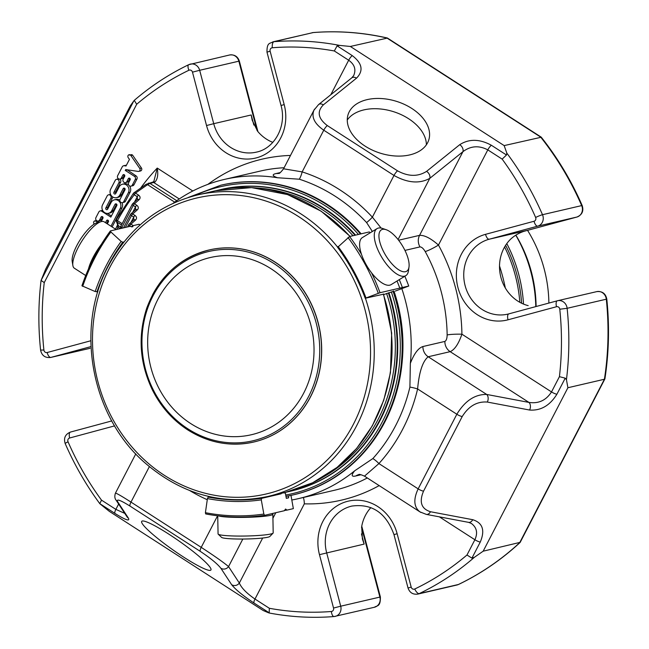 <?xml version="1.0" encoding="UTF-8"?>
<svg xmlns="http://www.w3.org/2000/svg" width="649" height="649" viewBox="0 0 649 649"><rect width="100%" height="100%" fill="white"/><g stroke="black" fill="none" stroke-linecap="round" stroke-linejoin="round"><path stroke-width="0.97" d="M270.974 268.71A90.957 82.748 -103.1 0 0 210.244 257.548A90.957 82.748 -103.1 0 0 148.321 330.966A90.957 82.748 -103.1 0 0 190.709 423.562A90.957 82.748 -103.1 0 0 251.439 434.725A90.957 82.748 -103.1 0 0 313.37 361.306A90.957 82.748 -103.1 0 0 270.974 268.71M217.731 515.817L218.064 533.924A27.566 2.612 -1.1 0 0 218.194 534.168L221.552 537.372A24.256 2.296 -1.1 0 0 226.103 538.419A24.256 2.296 -1.1 0 0 252.128 538.8A24.256 2.296 -1.1 0 0 269.838 536.472L273.067 533.145A27.566 2.612 -1.1 0 0 273.188 532.902L272.848 514.243A27.566 2.612 -1.1 0 0 271.955 513.602M116.179 229.576L104.189 221.853A27.566 8.34 122.8 0 0 101.195 221.617L97.107 222.721A24.256 7.342 122.8 0 0 83.47 234.962A24.256 7.342 122.8 0 0 72.193 261.393L72.875 265.563A27.566 8.34 122.8 0 0 74.327 268.199L85.709 275.533M391.274 263.096A24.256 9.638 -121.5 0 1 379.178 238.962A24.256 9.638 -121.5 0 1 386.171 229.705A24.256 9.638 -121.5 0 1 402.242 245.5A24.256 9.638 -121.5 0 1 409 267.007A24.256 9.638 -121.5 0 1 391.274 263.096M218.194 534.168A27.566 2.612 -1.1 0 0 223.378 535.36A27.566 2.612 -1.1 0 0 252.948 535.79A27.566 2.612 -1.1 0 0 273.067 533.145M101.195 221.617A27.566 8.34 122.8 0 0 85.692 235.538A27.566 8.34 122.8 0 0 72.875 265.563M209.14 249.97A98.583 89.692 76.9 0 1 209.197 249.954A98.583 89.692 76.9 0 1 318.886 325.668A98.583 89.692 76.9 0 1 253.848 442.001A98.583 89.692 76.9 0 1 253.791 442.018M409 267.007L408.456 270.836A27.566 10.952 -121.5 0 1 405.828 275.63A27.566 10.952 -121.5 0 1 388.305 266.39A27.566 10.952 -121.5 0 1 377.045 228.61A27.566 10.952 -121.5 0 1 382.504 228.448L386.171 229.705M218.705 515.931A27.566 2.612 -1.1 0 0 223.029 516.701A27.566 2.612 -1.1 0 0 253.856 517.075A27.566 2.612 -1.1 0 0 272.848 514.243M101.301 244.422A27.566 8.34 122.8 0 0 100.709 245.217A27.566 8.34 122.8 0 0 88.483 268.937M405.828 275.63L391.152 284.611A27.566 10.952 -121.5 0 1 373.637 275.371A27.566 10.952 -121.5 0 1 362.377 237.591L377.045 228.61M284.473 510.455A210.057 191.106 76.9 0 0 287.012 510.106L285.536 509.035L284.424 510.706L264.654 515.306L263.843 514.057L261.287 499.86L261.604 498.351L281.139 493.808L281.066 493.402M287.012 510.106L293.356 508.629L290.979 495.398M123.967 241.923L122.726 242.215L121.16 241.428L110.882 231.961L110.452 230.906L130.214 226.314L132.858 226.696L132.802 225.714L139.154 224.238L139.981 225M131.925 226.923A210.057 191.106 76.9 0 1 132.802 225.714M397.026 281.017A210.057 191.106 76.9 0 1 399.8 288.115L399.524 288.302M383.559 294.184L365.338 298.232L380.038 292.715L408.74 286.039L395.233 291.109M361.436 254.173A210.057 191.106 -103.1 0 0 349.568 236.52L369.33 231.928A210.057 191.106 76.9 0 1 370.044 232.894M373.021 231.068L371.926 231.328A210.057 191.106 76.9 0 1 372.137 231.612M399.297 279.63A210.057 191.106 76.9 0 1 402.388 287.515M404.838 276.239A210.057 191.106 76.9 0 1 408.74 286.039M349.568 236.52L337.699 247.261M365.338 298.232L365.971 297.915A194.229 176.715 -103.1 0 0 338.105 246.523M383.689 294.573L393.797 291.271M110.452 230.906L110.338 230.979C98.21 247.545 88.743 265.814 81.92 285.795L95.176 291.555L97.885 291.717M281.139 493.808A192.834 175.441 76.9 0 1 276.969 494.351M205.782 513.919A210.057 191.106 -103.1 0 0 264.622 515.306C245.046 518.145 225.398 517.683 205.684 513.927L205.409 512.686L207.437 498.594L208.199 497.093L209.862 496.712M284.124 492.688L285.325 492.834L286.323 498.351L288.643 497.807A198.432 180.536 76.9 0 1 286.282 498.132M288.643 497.807L288.302 495.95M285.325 492.834A192.834 175.441 76.9 0 1 284.173 492.997M120.828 226.477A2.101 1.955 -20.6 0 0 120.73 228.002L120.73 228.002A2.101 1.955 -20.6 0 0 120.982 228.456M134.489 202.099L137.28 196.712A2.101 0.633 122.8 0 1 138.505 195.065C140.379 196.525 140.582 198.067 139.105 199.689A2.101 1.355 48.4 0 0 137.328 199.576L137.28 196.712L134.254 194.765A211.46 192.38 -103.1 0 0 117.437 220.652A2.101 0.608 -151.4 0 1 116.439 219.451A2.101 2.101 0 0 0 116.309 221.163L116.309 221.163A2.101 1.963 -19.7 0 0 117.055 222.104A2.101 0.633 -57.2 0 1 117.437 220.652L122.174 223.702M116.431 219.63A2.101 1.963 -19.7 0 0 116.309 221.163L117.647 224.789L117.007 226.047A2.101 0.584 26.2 0 0 118.045 227.166L118.386 225.698A2.101 1.955 159.2 0 1 117.647 224.789M130.944 222.445L133.735 217.058L133.783 219.922A2.101 1.355 48.4 0 1 135.56 220.043L130.944 224.14A2.101 1.355 -131.6 0 0 129.167 224.019A2.101 2.101 0 0 0 128.697 224.619A2.101 0.6 27.4 0 0 129.719 225.787A2.101 0.633 -57.2 0 1 130.944 224.14L133.183 225.584A2.101 0.633 122.8 0 0 133.134 225.633M132.712 212.272L135.503 206.885L135.56 209.749A2.101 1.355 48.4 0 1 137.328 209.862L132.712 213.967A2.101 1.355 -131.6 0 0 130.944 213.846A2.101 2.101 0 0 0 130.473 214.446A2.101 0.6 27.4 0 0 131.487 215.614A2.101 0.633 -57.2 0 1 132.712 213.967L134.96 215.411A2.101 0.633 122.8 0 0 133.735 217.058L131.487 215.614L125.354 227.442M139.105 199.689L134.489 203.794A2.101 1.355 -131.6 0 0 132.712 203.672A2.101 2.101 0 0 0 132.25 204.273A2.101 0.6 27.4 0 0 133.264 205.441A2.101 0.633 -57.2 0 1 134.489 203.794L136.736 205.238A2.101 0.633 122.8 0 0 135.503 206.885L133.264 205.441L121.85 227.466A2.101 0.6 -152.6 0 1 120.828 226.298A2.101 2.101 0 0 0 120.73 228.002L120.909 228.48M138.505 195.065L135.479 193.11A2.101 1.298 -125.7 0 0 133.872 192.858A2.101 1.298 -125.7 0 0 133.605 193.183A2.101 0.698 37.5 0 0 133.434 193.288A2.101 0.698 37.5 0 0 134.254 194.765A2.101 0.633 -57.2 0 1 135.479 193.11L147.558 184.657A2.101 1.282 -124.2 0 0 146.009 184.365M176.731 200.695L149.911 183.407L147.558 184.657L174.695 202.147M117.185 225.925A2.101 0.584 26.2 0 0 117.007 226.047L115.514 229.146M468.578 522.356A5.598 3.902 -79.3 0 0 472.723 519.695L430.457 511.728A5.598 3.902 -79.3 0 1 426.312 514.389L468.578 522.356L471.328 523.427C476.78 527.475 477.964 532.918 474.89 539.741A5.598 1.59 27.4 0 0 480.268 542.061C485.209 530.298 482.694 522.843 472.723 519.695M401.82 288.635A163.84 149.067 76.9 0 1 410.346 363.359L409.908 387.096A11.203 2.231 13.4 0 1 417.607 388.962C419.14 371.982 422.677 361.25 428.202 356.763L450.171 351.661C454.665 349.706 458.583 343.881 461.918 334.194L551.512 391.923A5.598 1.59 -152.6 0 0 556.891 394.243C549.841 405.601 540.731 410.866 529.568 410.03A5.598 3.902 -79.3 0 0 528.935 402.412L486.669 394.438A5.598 3.902 -79.3 0 1 487.31 402.056C477.047 401.285 468.683 406.12 462.21 416.553L423.529 491.179C418.994 501.985 421.298 508.832 430.457 511.728M480.268 542.061L471.928 558.14L474.387 557.304L483.172 551.188L567.899 387.737L566.447 379.689L565.222 378.164L559.422 376.671L551.512 391.923C546.101 400.368 538.573 403.865 528.935 402.412L450.171 351.661A11.203 10.189 76.9 0 1 444.865 341.423C446.301 340.668 447.064 338.51 447.145 334.957A163.84 149.067 -103.1 0 0 425.192 251.528C423.375 248.478 421.639 246.936 419.992 246.904A11.203 10.189 -103.1 0 1 419.562 235.36C424.487 235.076 430.79 238.313 438.464 245.062A11.203 1.363 -28.7 0 1 425.192 251.528M126.944 516.709A5.598 5.289 -33.2 0 0 128.429 518.186L117.647 501.726A5.598 5.289 -33.2 0 1 116.155 500.249L126.953 516.726M217.577 515.793L201.222 547.358C214.324 555.893 223.434 562.31 228.553 566.585A5.598 5.289 146.8 0 1 220.863 568.24C217.391 563.811 210.527 558.189 200.29 551.374L130.051 506.115C120.3 500.046 116.171 498.586 117.647 501.726M303.367 497.491A11.203 4.519 -88.4 0 1 304.324 503.843L254.984 599.035C246.685 593.332 241.477 588.002 239.335 583.045A5.598 5.289 146.8 0 1 231.652 584.7C235.433 589.511 242.896 595.628 254.051 603.051L269.181 612.802L269.343 608.283A283.856 258.253 -103.1 0 0 331.363 611.496A5.598 2.304 85.5 0 0 334.065 616.55A5.598 2.304 85.5 0 0 334.211 616.526A8.405 7.642 -103.1 0 0 335.241 616.372A8.405 7.642 -103.1 0 0 340.717 606.198L333.529 608.048A2.799 2.547 -103.1 0 1 331.363 611.496M447.145 334.957A11.203 1.079 -0.8 0 1 461.918 334.194A175.043 159.256 -103.1 0 0 438.464 245.062L487.805 149.87A5.598 1.696 122.8 0 1 491.35 145.246C479.643 138.902 469.105 138.708 459.735 144.678A5.598 3.943 51.2 0 1 462.94 151.671C470.663 145.847 478.954 145.246 487.805 149.87L502.164 159.127L506.488 154.997L506.82 153.123L504.168 145.595L541.29 137.223C557.783 158.064 571.412 180.852 582.194 205.571A5.598 0.462 156.5 0 0 581.674 205.595A8.405 7.642 76.9 0 1 576.888 217.042L537.713 226.144A5.598 2.32 -105.1 0 1 534.022 221.26L485.525 234.338A44.197 40.206 -103.1 0 0 457.943 287.539A44.197 40.206 -103.1 0 0 508.013 319.803L556.518 306.726A5.598 2.32 74.9 0 1 557.329 300.795L557.596 300.722A8.405 7.642 -103.1 0 0 557.361 300.787A5.598 2.32 74.9 0 0 557.329 300.795L508.824 313.873A5.598 2.32 74.9 0 0 508.013 319.803M459.735 144.678L426.588 171.352A5.598 3.943 51.2 0 1 429.792 178.345C419.538 183.975 407.604 183.01 393.992 175.457L323.762 130.206C314.441 123.683 311.187 116.974 313.994 110.095L314.57 109.121M330.787 94.746L348.683 60.227A5.598 1.696 122.8 0 1 352.237 55.603C362.288 63.278 363.716 70.798 356.512 78.164A5.598 3.943 -128.8 0 0 351.717 77.904L318.578 104.578L314.035 110.079M356.512 78.164L323.372 104.846A5.598 3.943 -128.8 0 0 318.578 104.578M124.762 513.383L115.863 509.384A5.598 1.696 122.8 0 0 114.93 513.408C125.541 520.003 130.043 521.601 128.429 518.186M504.168 145.595L350.338 46.468L339.654 45.406L337.099 45.852L334.324 50.971L348.683 60.227C354.614 64.502 356.269 69.63 353.664 75.609L351.717 77.904M179.27 198.959L153.74 182.515L154.86 182.109A2.101 1.712 -115.1 0 0 153.253 181.907L146.001 184.373L133.872 192.858A2.101 2.101 0 0 0 133.434 193.288L116.439 219.451M154.86 182.109C157.569 179.343 158.364 174.662 157.245 168.075A221.958 201.936 -103.1 0 0 140.671 188.04M153.245 181.915L153.854 181.412L157.245 168.075L192.818 191.001M101.236 221.601A2.288 2.077 76.9 0 1 101.414 221.163L102.915 218.267A1.144 1.038 -103.1 0 0 101.739 216.563A1.144 1.038 -103.1 0 0 101.082 217.091L99.581 219.979A2.288 2.077 76.9 0 1 96.101 220.116A2.288 2.077 76.9 0 1 95.922 217.626L98.851 211.972A2.288 2.077 76.9 0 1 101.69 211.209L110.841 217.107L116.828 205.555A1.136 1.038 -103.1 0 0 115.66 203.859A1.136 1.038 -103.1 0 0 115.003 204.378L111.742 210.682A5.719 5.2 76.9 0 1 108.456 213.294A5.719 5.2 76.9 0 1 103.021 211.022A5.719 5.2 76.9 0 1 102.583 204.776L107.199 195.868A2.288 2.085 76.9 0 1 110.687 195.73A2.288 2.085 76.9 0 1 110.865 198.229L105.819 207.956A1.144 1.038 -103.1 0 0 106.996 209.651A1.144 1.038 -103.1 0 0 107.653 209.132L111.109 202.456A5.711 5.2 76.9 0 1 114.394 199.843A5.711 5.2 76.9 0 1 119.814 202.115A5.711 5.2 76.9 0 1 120.26 208.353L110.995 226.233M107.336 223.873L108.407 221.804A1.144 1.038 -103.1 0 0 107.231 220.1A1.144 1.038 -103.1 0 0 106.574 220.628L105.503 222.696M119.213 186.823A5.711 5.2 76.9 0 1 122.499 184.211A5.711 5.2 76.9 0 1 127.918 186.482A5.711 5.2 76.9 0 1 128.364 192.721L123.756 201.612A2.288 2.077 76.9 0 1 120.276 201.75A2.288 2.077 76.9 0 1 120.097 199.251L124.989 189.808A1.136 1.038 -103.1 0 0 123.821 188.113A1.136 1.038 -103.1 0 0 123.164 188.632L119.846 195.041A5.719 5.2 76.9 0 1 116.56 197.653A5.719 5.2 76.9 0 1 111.133 195.381A5.719 5.2 76.9 0 1 110.687 189.135L115.23 180.365A2.288 2.077 76.9 0 1 118.718 180.227A2.288 2.077 76.9 0 1 118.897 182.726L113.924 192.315A1.144 1.038 -103.1 0 0 115.092 194.019A1.144 1.038 -103.1 0 0 115.749 193.499L119.213 186.823M134.4 176.301A2.312 2.109 76.9 0 1 135.235 179.473L132.323 185.095A2.288 2.077 76.9 0 1 128.835 185.233A2.288 2.077 76.9 0 1 128.656 182.734L130.157 179.838A1.144 1.038 -103.1 0 0 128.981 178.134A1.144 1.038 -103.1 0 0 128.324 178.662L126.831 181.558A2.288 2.077 76.9 0 1 123.342 181.688A2.288 2.077 76.9 0 1 123.164 179.197L124.665 176.301A1.144 1.038 -103.1 0 0 123.488 174.597A1.144 1.038 -103.1 0 0 122.831 175.125L121.339 178.013A2.288 2.077 76.9 0 1 117.85 178.15A2.288 2.077 76.9 0 1 117.672 175.652L122.255 166.825A2.312 2.109 76.9 0 1 124.308 165.738L126.02 165.99L129.443 159.386L128.161 157.537A1.825 1.663 76.9 0 1 130.855 155.492L139.762 168.44A1.939 1.76 76.9 0 1 138.164 171.417L125.711 169.576L125.273 170.419L134.4 176.301L136.103 175.911L127.099 169.778M94.21 224.083L93.902 223.629A1.825 1.663 76.9 0 1 96.579 221.577L97.326 222.656M409.908 387.096A167.637 152.515 76.9 0 1 372.859 458.559A11.203 3.926 -137.9 0 1 378.919 463.581A175.043 159.256 76.9 0 0 417.607 388.962L456.839 414.24C464.944 400.879 474.89 394.276 486.669 394.438L428.202 356.763A11.203 10.189 76.9 0 1 422.905 346.534L444.865 341.423M420.95 512.467L419.96 511.891C413.819 507.096 413.218 499.414 418.159 488.867A5.598 1.59 27.4 0 0 423.529 491.179M115.417 493.248L115.425 493.183C114.451 496.161 114.686 498.513 116.155 500.249M135.779 453.902L115.425 493.175C116.26 493.021 121.452 495.99 130.984 502.099A5.598 1.696 122.8 0 0 130.051 506.115M483.172 551.188L520.198 542.337L604.9 378.886C608.957 352.504 609.581 325.887 606.791 299.019L606.304 299.197A289.454 263.348 76.9 0 1 604.414 379.251L604.876 378.975M567.899 387.737L604.414 379.251L519.687 542.694A289.454 263.348 76.9 0 1 458.421 584.489A8.405 7.642 76.9 0 1 456.985 584.992L458.616 584.424A5.598 2.28 -115.6 0 1 458.421 584.489L419.246 593.6A289.454 263.348 -103.1 0 0 474.387 557.304M471.928 558.14L466.98 555L474.89 539.741L439.365 516.847M268.54 612.802L263.178 610.506L109.348 511.38L99.841 503.721C86.098 485.079 74.546 465.017 65.176 443.527A5.598 0.462 156.5 0 1 68.048 441.815A283.856 258.253 -103.1 0 0 101.504 500.136L99.8 503.656L114.93 513.408M183.918 557.288A42.29 5.379 35.1 0 1 141.725 521.342A42.29 5.379 35.1 0 1 179.408 541.282A42.29 5.379 35.1 0 1 210.901 570.017A42.29 5.379 35.1 0 1 183.918 557.288M133.816 100.903L130.344 105.787L45.617 269.23L41.057 280.49L133.816 100.903L134.351 100.514L136.688 104.262L44.246 282.591A283.856 258.253 -103.1 0 0 43.889 350.022L40.587 350.079C41.755 355.555 45.089 358.021 50.606 357.477A8.405 7.642 -103.1 0 0 50.841 357.421A5.598 2.32 74.9 0 1 47.15 352.529A2.799 2.547 -103.1 0 1 43.889 350.022M40.587 350.079C38.145 326.731 38.307 303.513 41.065 280.433L44.246 282.591M350.338 46.468L387.445 38.064L541.209 137.142M365.046 146.09A42.29 27.144 -162.6 0 1 348.067 114.646A42.29 27.144 -162.6 0 1 396.539 101.366A42.29 27.144 -162.6 0 1 428.786 139.908A42.29 27.144 -162.6 0 1 365.046 146.09M393.043 291.223A159.013 144.67 76.9 0 1 292.731 495L293.405 494.846A159.013 144.67 -103.1 0 0 393.7 290.971M361.144 233.827A159.013 144.67 -103.1 0 0 327.558 204.605A159.013 144.67 -103.1 0 0 221.382 185.087L220.701 185.241A159.013 144.67 76.9 0 1 360.463 233.989M278.965 173.299L278.656 173.38C279.086 173.94 280.717 172.407 283.564 168.797L302.15 171.888A11.203 4.081 -72.1 0 1 299.343 179.213A167.637 152.515 76.9 0 1 366.596 222.558L372.218 231.255M323.372 104.846C316.753 111.612 318.067 118.524 327.307 125.573A5.598 1.696 122.8 0 0 323.762 130.206L302.15 171.888A175.043 159.256 76.9 0 1 372.38 217.147L381.133 228.075M462.21 416.553A5.598 1.59 27.4 0 1 456.839 414.24L418.159 488.867L378.919 463.581L364.487 476.147L419.96 511.891M173.194 203.251A163.84 149.067 76.9 0 1 224.246 179.457A163.84 149.067 76.9 0 1 277.488 177.745C272.247 175.887 271.817 174.484 276.206 173.518L280.198 172.593M277.488 177.745L299.343 179.213M327.307 125.573L397.537 170.833A5.598 1.696 122.8 0 0 393.992 175.457L372.38 217.147A11.203 2.482 -43 0 1 366.596 222.558M410.346 363.359C414.103 353.656 418.289 348.051 422.905 346.534M361.039 474.744L355.814 475.96C351.45 476.999 351.06 475.287 354.63 470.841A163.84 149.067 76.9 0 1 298.467 498.627A163.84 149.067 76.9 0 1 291.807 500.006M372.859 458.559L354.63 470.841M394.113 291.498A154.811 140.849 76.9 0 1 402.185 361.493M355.011 235.254A154.811 140.849 76.9 0 0 220.522 189.597L221.09 189.467A154.811 140.849 76.9 0 1 355.571 235.125M388.913 292.748A154.811 140.849 76.9 0 1 291.206 491.042L290.647 491.171A154.811 140.849 76.9 0 1 288.091 491.739L290.647 491.171A154.811 140.849 76.9 0 0 388.345 292.877M105.819 207.956L107.523 207.558A1.144 1.038 -103.1 0 0 107.734 208.962M107.523 207.558L112.561 197.84A2.288 2.085 -103.1 0 0 112.804 196.996M110.573 194.375A2.288 2.085 -103.1 0 0 110.208 194.424L108.513 194.822M108.456 213.294L110.152 212.904A5.719 5.2 -103.1 0 0 113.437 210.284L116.609 204.159M111.417 215.987L107.434 213.424M102.72 210.527A2.288 2.077 -103.1 0 0 101.861 210.527L100.165 210.925M98.267 221.025L99.97 220.636A2.288 2.077 -103.1 0 0 101.276 219.589L102.696 216.863M106.598 223.402A2.288 2.077 -103.1 0 0 106.769 223.126L108.188 220.4M112.09 226.947A2.288 2.077 -103.1 0 0 112.261 226.663L121.963 207.956A5.711 5.2 -103.1 0 0 122.069 202.707M119.846 200.111A5.711 5.2 -103.1 0 0 116.09 199.446L114.394 199.843M113.924 192.315L115.619 191.926A1.144 1.038 -103.1 0 0 115.838 193.329M115.619 191.926L120.592 182.328A2.288 2.077 -103.1 0 0 119.603 179.108M118.662 178.873A2.288 2.077 -103.1 0 0 118.24 178.921L116.544 179.319M116.56 197.653L118.256 197.264A5.719 5.2 -103.1 0 0 121.541 194.643L124.778 188.413M122.442 202.658L124.146 202.261A2.288 2.077 -103.1 0 0 125.452 201.214L130.068 192.323A5.711 5.2 -103.1 0 0 129.427 185.825M128.737 185.079A5.711 5.2 -103.1 0 0 124.194 183.813L122.499 184.211M131.009 186.141L132.704 185.744A2.288 2.077 -103.1 0 0 134.018 184.697L136.931 179.075A2.312 2.109 -103.1 0 0 136.103 175.911M125.273 170.419L126.969 170.022M138.764 171.393L140.468 170.995A1.939 1.76 -103.1 0 0 141.466 168.042L132.558 155.103A1.825 1.663 -103.1 0 0 131.13 154.722L129.435 155.119M139.762 168.44L141.466 168.042M130.855 155.492L132.558 155.103M126.328 165.39L126.003 165.341A2.312 2.109 -103.1 0 0 125.281 165.365L123.586 165.763M120.024 179.059L121.72 178.67A2.288 2.077 -103.1 0 0 123.034 177.623L124.446 174.897M125.517 182.604L127.212 182.207A2.288 2.077 -103.1 0 0 128.526 181.16L129.938 178.434M98.989 222.209L98.283 221.179A1.825 1.663 -103.1 0 0 98.121 221.058M96.579 221.577L98.283 221.179M397.131 533.721L393.975 534.622L408.026 588.01L411.182 587.11L397.131 533.721A44.197 40.206 -103.1 0 0 347.061 501.458A44.197 40.206 -103.1 0 0 319.478 554.66L364.138 544.097L362.393 538.946L361.68 526.558A38.591 35.111 76.9 0 1 370.895 507.591M528.181 305.63A38.591 35.111 76.9 0 1 500.906 277.366A38.591 35.111 76.9 0 1 510.674 239.116C515.176 234.979 520.506 232.115 526.688 230.509L526.501 230.557M272.807 142.358A38.591 35.111 76.9 0 1 257.645 131.301L252.201 120.268L251.195 114.97L253.856 125.062M519.833 302.304A136.744 124.413 -103.1 0 0 504.606 246.993M515.777 235.173A137.304 124.924 76.9 0 1 535.79 306.531M527.548 230.346A129.743 118.045 76.9 0 1 548.884 303.067M499.519 265.976A179.951 163.718 76.9 0 1 505.328 287.994M426.385 144.784A42.29 27.144 17.4 0 0 393.326 111.62A42.29 27.144 17.4 0 0 347.264 120.016M187.959 428.867A97.188 88.418 -103.1 0 0 319.714 348.221A97.188 88.418 -103.1 0 0 184.851 261.32A97.188 88.418 -103.1 0 0 187.959 428.867M187.91 429.93A98.583 89.692 -103.1 0 0 253.735 442.034A98.583 89.692 -103.1 0 0 318.773 325.693A98.583 89.692 -103.1 0 0 209.083 249.979A98.583 89.692 -103.1 0 0 152.426 295.108M109.738 267.502A152.012 138.302 76.9 0 1 350.501 273.156A152.012 138.302 76.9 0 1 234.33 497.28A152.012 138.302 76.9 0 1 109.738 267.502M349.916 236.439A154.811 140.849 76.9 0 0 215.427 190.782L197.596 194.927A154.811 140.849 76.9 0 1 337.594 247.099M365.419 298.216A154.811 140.849 76.9 0 1 267.713 496.501C222.721 505.774 181.793 494.546 144.922 462.826C91.136 416.285 74.716 327.932 108.383 265.952C128.567 228.497 158.307 204.824 197.596 194.927M383.251 294.062A154.811 140.849 76.9 0 1 285.552 492.356L267.713 496.501M378.278 293.291A208.654 189.833 -103.1 0 0 348.034 237.526M380.038 292.715A210.057 191.106 -103.1 0 0 371.561 272.831M122.726 242.215A192.834 175.441 -103.1 0 0 96.952 291.928M121.16 241.428A194.229 176.715 -103.1 0 0 95.176 291.555M110.882 231.961A208.654 189.833 -103.1 0 0 82.691 286.355M208.199 497.093A192.834 175.441 -103.1 0 0 261.604 498.351M207.437 498.594A194.229 176.715 -103.1 0 0 261.287 499.86M205.409 512.686A208.654 189.833 -103.1 0 0 263.843 514.057M121.493 228.343A2.101 0.633 -57.2 0 1 121.85 227.466L122.75 228.05M129.338 226.517L129.719 225.787L131.187 226.736M128.883 224.505A2.101 0.6 27.4 0 0 128.697 224.619L127.496 226.947M130.652 214.332A2.101 0.6 27.4 0 0 130.473 214.446L123.513 227.872M132.428 204.159A2.101 0.6 27.4 0 0 132.25 204.273L120.828 226.298M121.517 224.976L117.055 222.104L118.386 225.698L120.6 227.126M120.292 228.618L118.045 227.166A211.46 192.38 -103.1 0 0 116.966 229.397M152.337 182.255A2.101 1.915 -103.1 0 1 153.74 182.515L149.911 183.407A2.101 1.915 -103.1 0 0 148.507 183.148M134.96 215.411C136.834 216.871 137.028 218.421 135.56 220.043M136.736 205.238C138.61 206.698 138.805 208.248 137.328 209.862M529.568 410.03L487.31 402.056M231.652 584.7L220.863 568.24M262.667 538.029L239.335 583.045L228.553 566.585L242.831 539.035M269.343 608.283L254.984 599.035A5.598 1.696 122.8 0 0 254.051 603.051M398.616 240.227L419.562 235.36L462.94 151.671L429.792 178.345L398.072 239.538M397.537 170.833C408.294 176.666 417.98 176.836 426.588 171.352M275.793 512.718L272.921 518.259M149.351 466.663L130.984 502.099L201.222 547.358A5.598 1.696 122.8 0 0 200.29 551.374M556.891 394.243L565.222 378.164M458.794 584.311A5.598 2.28 -115.6 0 1 458.616 584.424C481.031 573.643 501.507 559.673 520.068 542.507M411.182 587.11A2.799 2.547 -103.1 0 0 414.76 589.008A283.856 258.253 -103.1 0 0 466.98 555M414.76 589.008A5.598 2.28 64.4 0 0 419.246 593.6A8.405 7.642 -103.1 0 1 417.81 594.103L456.985 584.992M491.35 145.246L506.488 154.997M566.447 379.689A289.454 263.348 -103.1 0 0 567.129 308.307L559.779 309.232A2.799 2.547 -103.1 0 0 556.518 306.726M559.422 376.671A283.856 258.253 -103.1 0 0 559.779 309.232M485.525 234.338A5.598 2.32 -105.1 0 0 489.208 239.221L537.713 226.144A8.405 7.642 -103.1 0 0 542.499 214.705A5.598 0.462 156.5 0 0 535.62 217.439A283.856 258.253 -103.1 0 0 502.164 159.127M339.654 45.406A289.454 263.348 -103.1 0 0 273.992 41.682A8.405 7.642 -103.1 0 0 272.961 41.836L313.305 32.547A5.598 2.304 85.5 0 0 313.167 32.572A289.454 263.348 76.9 0 1 386.853 37.975L540.682 137.101A289.454 263.348 76.9 0 1 581.674 205.595L542.499 214.705A289.454 263.348 -103.1 0 0 506.82 153.123M352.237 55.603L337.099 45.852M118.637 504.03L115.863 509.384L101.504 500.136M134.229 100.4C150.966 86.009 169.138 74.1 188.754 64.673L229.559 54.995A8.405 7.642 76.9 0 1 238.848 61.184L199.673 70.295A8.405 7.642 -103.1 0 0 190.384 64.105A8.405 7.642 -103.1 0 0 188.948 64.608A5.598 2.28 64.4 0 0 188.754 64.673A5.598 2.28 64.4 0 0 188.908 70.254A283.856 258.253 -103.1 0 0 136.688 104.262M312.137 32.726A8.405 7.642 76.9 0 1 313.167 32.572L273.992 41.682A5.598 2.304 85.5 0 0 272.304 47.766A2.799 2.547 -103.1 0 0 270.138 51.214L266.982 52.115C266.853 41.99 270.146 43.816 272.961 41.836M334.324 50.971A283.856 258.253 -103.1 0 0 272.304 47.766M292.731 495A159.013 144.67 76.9 0 1 285.966 496.388L292.731 495M284.116 167.742A163.84 149.067 -103.1 0 0 260.2 171.093L224.246 179.457M290.492 155.435A175.043 159.256 -103.1 0 0 207.899 184.357M278.746 173.348A11.203 10.189 76.9 0 1 276.206 173.518M404.944 250.409L419.992 246.904M355.814 475.96A11.203 10.189 76.9 0 1 358.816 474.63M298.467 498.627L334.413 490.271A163.84 149.067 -103.1 0 0 367.31 477.964M304.324 503.843A175.043 159.256 -103.1 0 0 379.162 485.606M207.274 499.714A175.043 159.256 76.9 0 1 189.824 490.636M194.724 195.625A157.61 143.397 76.9 0 1 358.459 234.451M391.306 291.872A157.61 143.397 76.9 0 1 285.722 495.041M257.329 188.04A153.407 139.576 76.9 0 1 352.991 235.725M386.593 293.478A153.407 139.576 76.9 0 1 324.362 476.325M110.865 198.229L112.561 197.84M111.742 210.682L113.437 210.284M115.003 204.378L116.479 204.037M101.69 211.209L102.948 210.917M99.581 219.979L101.276 219.589M101.082 217.091L102.558 216.742M106.331 223.232L106.769 223.126M106.574 220.628L108.05 220.287M111.823 226.769L112.261 226.663M120.26 208.353L121.963 207.956M118.897 182.726L120.592 182.328M119.846 195.041L121.541 194.643M123.164 188.632L124.64 188.291M123.756 201.612L125.452 201.214M128.364 192.721L130.068 192.323M135.235 179.473L136.931 179.075M124.308 165.738L126.003 165.341M121.339 178.013L123.034 177.623M122.831 175.125L124.308 174.776M126.831 181.558L128.526 181.16M128.324 178.662L129.8 178.321M132.323 185.095L134.018 184.697M596.536 291.677A8.405 7.642 76.9 0 1 596.772 291.62A8.405 7.642 76.9 0 1 606.304 299.197L567.129 308.307A8.405 7.642 -103.1 0 0 557.596 300.722L596.772 291.62C602.28 291.077 605.622 293.543 606.791 299.019M380.387 596.983L379.892 597.088A8.405 7.642 76.9 0 1 374.416 607.261C377.223 605.282 380.525 607.107 380.387 596.983L361.753 526.169M319.478 554.66L333.529 608.048M393.975 534.622C386.139 512.897 372.088 503.381 351.831 506.074A38.591 35.111 -103.1 0 0 326.666 552.81L340.717 606.198L379.892 597.088L361.55 527.386M557.296 300.803L508.857 313.865A5.598 2.32 74.9 0 0 508.824 313.873L507.778 314.132A38.591 35.111 -103.1 0 0 508.792 313.881M526.315 230.614L489.208 239.221A38.591 35.111 -103.1 0 0 464.976 285.089A38.591 35.111 -103.1 0 0 507.778 314.132M534.022 221.26A2.799 2.547 -103.1 0 0 535.62 217.439M576.92 217.034A5.598 2.32 -105.1 0 1 576.888 217.042L524.319 231.214L576.92 217.034C582.121 214.843 583.881 211.022 582.194 205.571M68.048 441.815A2.799 2.547 -103.1 0 1 69.646 438.002A5.598 2.32 -105.1 0 1 70.449 432.072A5.598 2.32 -105.1 0 1 70.481 432.064L111.782 420.925L70.449 432.072C65.249 434.262 63.488 438.075 65.176 443.527M90.081 348.294A5.598 2.32 -105.1 0 1 90.049 348.302A5.598 2.32 -105.1 0 1 90.016 348.31A8.405 7.642 76.9 0 1 89.781 348.375A8.405 7.642 76.9 0 1 89.538 348.424M192.485 72.153L206.536 125.533L213.724 123.683L199.673 70.295L192.485 72.153A2.799 2.547 -103.1 0 0 188.908 70.254M229.559 54.995C234.435 54.378 237.696 56.414 239.343 61.087L238.848 61.184L257.126 130.652M206.536 125.533A44.197 40.206 -103.1 0 0 256.606 157.804A44.197 40.206 -103.1 0 0 284.189 104.594L270.138 51.214M90.819 340.757L47.15 352.529M69.646 438.002L114.63 425.874M266.982 52.115L281.033 105.495L284.189 104.594M251.195 114.97L213.724 123.683A38.591 35.111 -103.1 0 0 256.371 152.134C274.608 148.54 286.939 126.011 281.033 105.495M90.974 346.598L50.841 357.421L89.781 348.375L50.606 357.477M364.138 544.097L361.461 533.908M521.601 303.221A135.909 123.651 -103.1 0 0 505.62 245.322M523.508 304.081A137.304 124.924 -103.1 0 0 506.804 243.594M515.858 235.116A129.743 118.045 76.9 0 1 536.098 306.515M209.197 249.954L209.083 249.979C179.148 257.864 158.388 277.212 146.788 308.015C137.718 335.711 139.584 363.01 152.377 389.911C160.847 406.712 172.642 420.041 187.764 429.914C208.678 443.007 230.663 447.039 253.735 442.034L253.848 442.001M215.427 190.782L251.552 187.61L287.596 194.578L321.19 211.201L350.127 236.39M383.494 294.005L391.663 333.026L390.471 372.607L383.737 400.271L372.307 425.874L356.577 448.508L337.107 467.377L312.615 482.783L285.552 492.356M337.553 247.245C349.097 262.821 358.313 279.824 365.217 298.248M133.783 219.922L129.167 224.019M135.56 209.749L130.944 213.846M137.328 199.576L132.712 203.672M426.312 514.389L420.008 511.891M269.092 612.989C290.72 617.069 312.38 618.254 334.065 616.55L374.416 607.261M313.305 32.547C338.048 30.608 362.686 32.418 387.234 37.966M283.564 168.797L313.994 110.095M364.487 476.147C360.844 474.541 358.938 474.038 358.775 474.63L358.929 474.597M220.701 185.241L188.153 197.499M220.522 189.597L217.983 190.214M95.176 221.212L96.863 220.822M408.026 588.01C409.681 592.683 412.934 594.719 417.81 594.103M239.343 61.087L257.904 131.601"/></g></svg>
